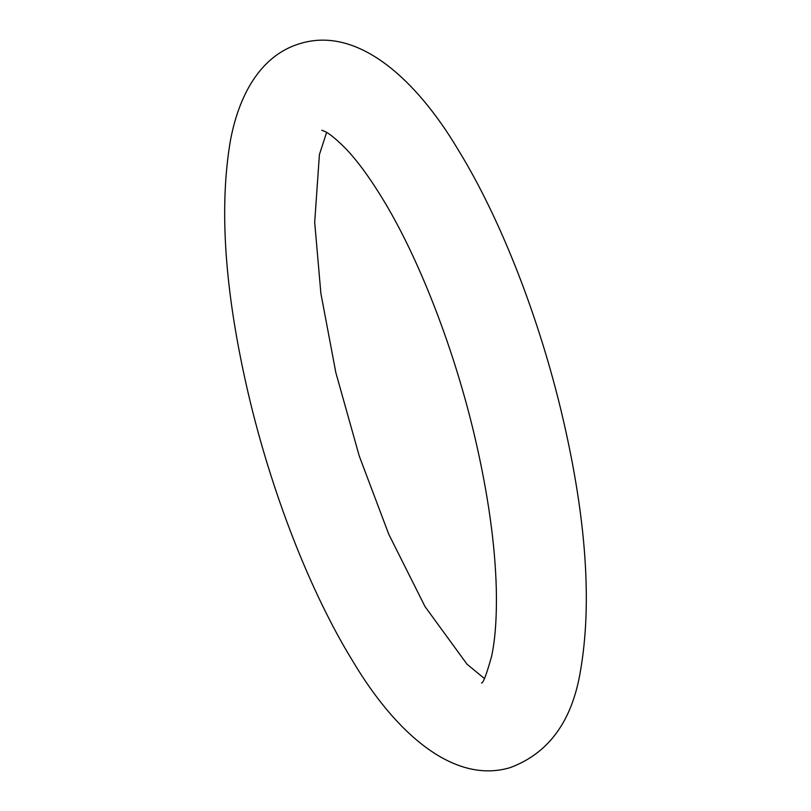 <?xml version="1.0" encoding="UTF-8"?>
<svg xmlns="http://www.w3.org/2000/svg" width="811" height="811" viewBox="0 0 811 811"><rect width="100%" height="100%" fill="white"/><g stroke="black" fill="none" stroke-linecap="round" stroke-linejoin="round"><path stroke-width="1.22" d="M562.793 417.837C586.343 519.081 592.212 603.607 580.392 671.407C572.039 721.263 548.621 753.348 510.129 767.642C453.075 784.693 394.876 731.786 353.12 661.705C310.137 592.091 271.249 491.932 248.196 393.163C224.667 292.001 218.788 207.525 230.567 139.745C239.944 90.72 263.271 54.002 300.861 43.358C357.915 26.307 416.114 79.214 457.87 149.295C500.853 218.909 539.741 319.068 562.793 417.837M326.6 132.457L319.402 154.627L314.688 222.376L320.882 293.379L335.835 372.604L359.212 455.894L388.824 534.388L425.005 606.567L466.964 664.138L484.39 678.543M321.785 130.226L324.39 131.26C328.597 132.943 335.318 138.326 344.553 147.409C357.012 160.102 370.515 178.592 385.063 202.862C420.605 262.328 455.042 351.741 475.155 438.396C488.04 493.96 495.095 544.029 496.302 588.624C496.89 616.583 495.318 639.169 491.588 656.373C486.438 674.722 483.072 683.592 481.491 682.994"/></g></svg>
